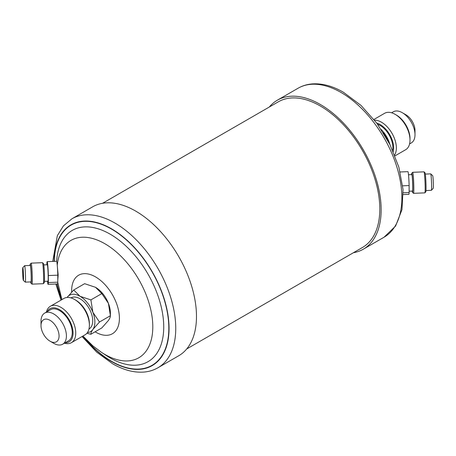 <?xml version="1.0" encoding="UTF-8"?>
<svg xmlns="http://www.w3.org/2000/svg" width="456" height="456" viewBox="0 0 456 456"><rect width="100%" height="100%" fill="white"/><g stroke="black" fill="none" stroke-linecap="round" stroke-linejoin="round"><path stroke-width="0.68" d="M65.242 342.724A19.135 11.047 -120 0 0 72.743 329.517A19.135 11.047 -120 0 0 59.531 309.641A19.135 11.047 -120 0 0 47.264 311.59M46.426 312.069A21.027 12.141 60 0 1 50.354 306.278A21.027 12.141 60 0 1 60.87 307.321A21.027 12.141 60 0 1 74.607 325.852A21.027 12.141 60 0 1 71.387 342.701A21.027 12.141 60 0 1 64.404 343.208M75.856 300.213L74.522 299.444L75.856 300.213A19.135 11.047 60 0 1 89.387 323.652L89.387 325.196A21.027 12.141 -120 0 0 74.522 299.444A21.027 12.141 -120 0 0 74.516 299.444A21.027 12.141 -120 0 0 64.005 298.401L50.354 306.278M71.387 342.701L85.033 334.824A21.027 12.141 -120 0 0 89.387 325.196M53.711 343.305L50.029 341.179A12.774 7.376 -120 0 0 59.063 335.964A12.774 7.376 -120 0 0 50.029 320.317A12.774 7.376 -120 0 0 41 325.533A12.774 7.376 -120 0 0 50.029 341.179L53.711 343.305A17.978 10.38 60 0 0 62.7 344.195A17.978 10.38 60 0 0 65.453 329.791A17.978 10.38 60 0 0 53.711 313.945A17.978 10.38 60 0 0 44.722 313.055A17.978 10.38 60 0 0 41 321.286L41 325.533M62.7 344.195L68.52 340.832A17.978 10.38 -120 0 0 71.278 326.428A17.978 10.38 -120 0 0 59.531 310.587A17.978 10.38 -120 0 0 50.542 309.692L44.722 313.055M88.96 329.032L88.994 329.015A17.978 10.38 -120 0 0 91.747 314.606A17.978 10.38 -120 0 0 80.005 298.765A17.978 10.38 -120 0 0 71.016 297.876L70.988 297.893M46.882 264.788L46.882 263.437A11.354 0.644 87.7 0 1 47.156 261.653A11.354 0.644 87.7 0 1 48.347 275.544L48.347 282.555A11.354 0.644 87.7 0 1 48.074 284.339A11.354 0.644 87.7 0 1 47.618 282.264A11.354 0.644 87.7 0 1 47.504 281.238M48.347 282.555L57.787 282.173A11.354 0.644 87.7 0 1 57.513 283.957L48.074 284.339M43.787 264.913L47.287 264.771A8.231 0.467 87.7 0 1 47.618 266.275A8.231 0.467 87.7 0 1 48.165 275.475A8.231 0.467 87.7 0 1 47.948 281.221L44.449 281.363M30.016 265.466A9.57 0.547 87.7 0 1 30.21 264.138L31.111 263.158A10.516 0.598 87.7 0 1 31.145 263.135L42.471 262.679A10.516 0.598 87.7 0 1 42.511 262.696L43.485 263.602A9.57 0.547 87.7 0 1 43.839 265.335A9.57 0.547 87.7 0 1 44.471 275.766A9.57 0.547 87.7 0 1 44.261 282.691L43.354 283.672A10.516 0.598 87.7 0 1 43.32 283.695L31.994 284.151A10.516 0.598 87.7 0 1 31.96 284.134L30.979 283.227A9.57 0.547 87.7 0 1 30.683 281.916M42.511 262.696A10.516 0.598 87.7 0 1 42.898 264.6A10.516 0.598 87.7 0 1 43.588 276.062A10.516 0.598 87.7 0 1 43.354 283.672M31.145 263.135A10.516 0.598 87.7 0 1 31.572 265.056A10.516 0.598 87.7 0 1 32.268 276.809A10.516 0.598 87.7 0 1 31.994 284.151M30.21 264.138A9.57 0.547 87.7 0 1 30.626 265.871A9.57 0.547 87.7 0 1 31.27 276.82A9.57 0.547 87.7 0 1 30.979 283.227M22.8 267.661L24.607 265.7A8.231 0.467 87.7 0 1 24.63 265.683A8.231 0.467 87.7 0 1 24.966 267.188A8.231 0.467 87.7 0 1 25.513 276.387A8.231 0.467 87.7 0 1 25.297 282.133A8.231 0.467 87.7 0 1 25.268 282.121L23.313 280.309A6.338 0.359 -92.3 0 0 23.501 276.068A6.338 0.359 -92.3 0 0 23.074 268.812A6.338 0.359 -92.3 0 0 22.8 267.661A6.338 0.359 -92.3 0 0 22.657 272.249A6.338 0.359 -92.3 0 0 23.074 279.163A6.338 0.359 -92.3 0 0 23.313 280.309M24.63 265.683L30.295 265.455A8.231 0.467 87.7 0 1 30.626 266.959A8.231 0.467 87.7 0 1 31.173 276.159A8.231 0.467 87.7 0 1 30.957 281.905L25.297 282.133M71.928 218.794L92.665 206.819A86.007 49.658 60 0 1 135.671 211.082A86.007 49.658 60 0 1 191.856 286.87A86.007 49.658 60 0 1 178.672 355.794L157.936 367.764A86.007 49.658 60 0 0 171.12 298.845A86.007 49.658 60 0 0 114.929 223.052A86.007 49.658 60 0 0 71.928 218.794L63.458 225.851L57.348 235.666L52.736 261.425M57.787 280.155L58.168 274.922L57.365 266.623M430.732 173.879L432.687 175.691A6.338 0.359 87.7 0 1 432.926 176.837A6.338 0.359 87.7 0 1 433.342 183.751A6.338 0.359 87.7 0 1 433.2 188.339L431.393 190.3A8.231 0.467 -92.3 0 0 431.575 184.344A8.231 0.467 -92.3 0 0 431.034 175.366A8.231 0.467 -92.3 0 0 430.732 173.879A8.231 0.467 -92.3 0 0 430.703 173.867L425.317 174.084M425.984 190.534L431.37 190.317A8.231 0.467 -92.3 0 0 431.393 190.3M409.117 191.212L412.492 191.075A8.231 0.467 -92.3 0 0 412.708 185.33A8.231 0.467 -92.3 0 0 412.161 176.13A8.231 0.467 -92.3 0 0 411.825 174.625L408.496 174.762M412.213 191.087A9.57 0.547 -92.3 0 0 412.515 192.398A9.57 0.547 -92.3 0 0 412.8 185.991A9.57 0.547 -92.3 0 0 412.161 175.041A9.57 0.547 -92.3 0 0 411.739 173.308A9.57 0.547 -92.3 0 0 411.551 174.637M412.515 192.398L413.489 193.304A10.516 0.598 -92.3 0 0 413.529 193.321A10.516 0.598 -92.3 0 0 413.803 185.98A10.516 0.598 -92.3 0 0 413.102 174.226A10.516 0.598 -92.3 0 0 412.68 172.305A10.516 0.598 -92.3 0 0 412.646 172.328L411.739 173.308M413.529 193.321L424.855 192.865A10.516 0.598 -92.3 0 0 424.889 192.842A10.516 0.598 -92.3 0 0 425.123 185.233A10.516 0.598 -92.3 0 0 424.428 173.77A10.516 0.598 -92.3 0 0 424.04 171.866A10.516 0.598 -92.3 0 0 424.006 171.849L412.68 172.305M424.889 192.842L425.79 191.862A9.57 0.547 -92.3 0 0 426.001 184.936A9.57 0.547 -92.3 0 0 425.374 174.505A9.57 0.547 -92.3 0 0 425.02 172.773L424.04 171.866M396.469 115.111L395.13 114.336L396.469 115.111A19.135 11.047 60 0 1 410.001 138.55L410.001 140.095A21.027 12.141 -120 0 0 395.13 114.336L395.13 114.336A21.027 12.141 -120 0 0 384.613 113.299L373.954 119.449M394.981 155.872L405.646 149.722A21.027 12.141 -120 0 0 410.001 140.095M393.237 151.654A19.135 11.047 -120 0 0 380.144 124.534A19.135 11.047 -120 0 0 376.736 123.074M374.541 120.196A21.027 12.141 60 0 1 381.484 122.219A21.027 12.141 60 0 1 394.634 154.994M409.573 143.931L411.278 142.945A17.978 10.38 -120 0 0 415 134.714L415 130.467A12.774 7.376 -120 0 0 405.971 114.821L402.289 112.695A17.978 10.38 -120 0 0 393.3 111.805L391.596 112.792M415 134.714A17.978 10.38 -120 0 0 402.289 112.695L405.971 114.821M377.659 124.334A17.978 10.38 60 0 1 380.144 125.48A17.978 10.38 60 0 1 392.61 150.224M353.417 252.721A86.007 49.658 -120 0 0 363.335 249.181A86.007 49.658 -120 0 0 376.519 180.262A86.007 49.658 -120 0 0 320.329 104.47A86.007 49.658 -120 0 0 277.328 100.206A86.007 49.658 -120 0 0 269.302 107.029M102.583 203.279L278.274 101.848A84.115 48.564 60 0 1 320.329 106.014A84.115 48.564 60 0 1 375.282 180.137A84.115 48.564 60 0 1 362.389 247.54L186.698 348.971M383.331 132.759L388.871 141.406L389.8 144.296M381.273 129.55A21.027 12.141 60 0 1 388.871 141.406A21.027 12.141 60 0 1 389.897 144.489M403.264 194.575L408.844 194.347A11.354 0.644 -92.3 0 0 409.117 192.563L409.117 185.552L402.682 185.814M409.117 185.552A11.354 0.644 -92.3 0 0 407.926 171.661L400.157 171.975M403.212 192.802L409.117 192.563M95.526 287.314A21.027 12.141 60 0 1 108.403 303.331L110.398 315.723C110.5 316.795 109.833 318.385 108.403 320.5L101.813 327.938L90.892 334.242C90.79 333.171 91.451 331.58 92.881 329.466L99.476 322.027L110.398 315.723L110.398 313.067A21.027 12.141 -120 0 0 108.403 303.331L101.813 293.596L90.892 299.9L80.005 296.275L73.718 289.987L84.639 283.683L95.526 287.314L101.813 293.596M47.156 261.653L56.595 261.271A11.354 0.644 87.7 0 1 57.787 275.167L48.347 275.544M57.787 282.173L57.787 275.167M99.476 322.027L92.881 312.292L90.892 299.9M73.718 289.987L67.129 297.426A21.027 12.141 -120 0 0 67.112 297.449M86.857 333.319L90.892 334.242M87.409 332.606A21.027 12.141 -120 0 0 92.881 329.466A21.027 12.141 -120 0 0 92.881 312.292A21.027 12.141 -120 0 0 80.005 296.275A21.027 12.141 -120 0 0 67.129 297.426M56.664 261.322A75.787 43.753 60 0 1 110.147 234.162A75.787 43.753 60 0 1 163.732 326.98A75.787 43.753 60 0 1 110.147 357.92A75.787 43.753 60 0 1 106.117 355.418L101.266 352.197A67.784 39.136 60 0 0 104.874 354.432A67.784 39.136 60 0 0 152.806 326.758A67.784 39.136 60 0 0 104.874 243.738A67.784 39.136 60 0 0 57.256 265.272M54.349 261.362A80.946 46.734 60 0 1 111.583 229.117A80.946 46.734 60 0 1 168.823 328.257A80.946 46.734 60 0 1 111.583 361.306A80.946 46.734 60 0 1 84.634 337.959M54.116 261.368A81.276 46.928 60 0 1 111.583 228.849A81.276 46.928 60 0 1 169.056 328.394A81.276 46.928 60 0 1 111.583 361.574A81.276 46.928 60 0 1 82.844 336.089M61.816 299.666A81.276 46.928 60 0 1 56.88 283.985M71.672 292.085A33.778 19.5 60 0 1 95.526 276.9A33.778 19.5 60 0 1 119.415 318.271A33.778 19.5 60 0 1 95.526 332.065A33.778 19.5 60 0 1 95.099 331.814M298.064 88.236C302.71 85.574 307.84 84.109 313.454 83.841C323.099 83.476 333.091 86.281 343.436 92.26L361.015 105.421L376.935 123.337L389.908 144.512L398.863 167.175L403.03 189.457L401.987 209.6L395.597 226.039L384.072 237.205A86.007 49.658 -120 0 0 397.256 168.287A86.007 49.658 -120 0 0 341.071 92.494A86.007 49.658 -120 0 0 298.064 88.236L277.328 100.206M61.087 297.181A80.946 46.734 60 0 1 57.091 283.974M55.843 284.025L61.018 300.128M82.046 336.551L96.683 352.129L112.564 363.74C122.909 369.719 132.901 372.523 142.546 372.159C148.16 371.891 153.29 370.426 157.936 367.764M57.775 282.458L61.879 299.626M82.906 336.049L92.796 345.796L101.266 352.197M384.072 237.205L363.335 249.181"/></g></svg>
